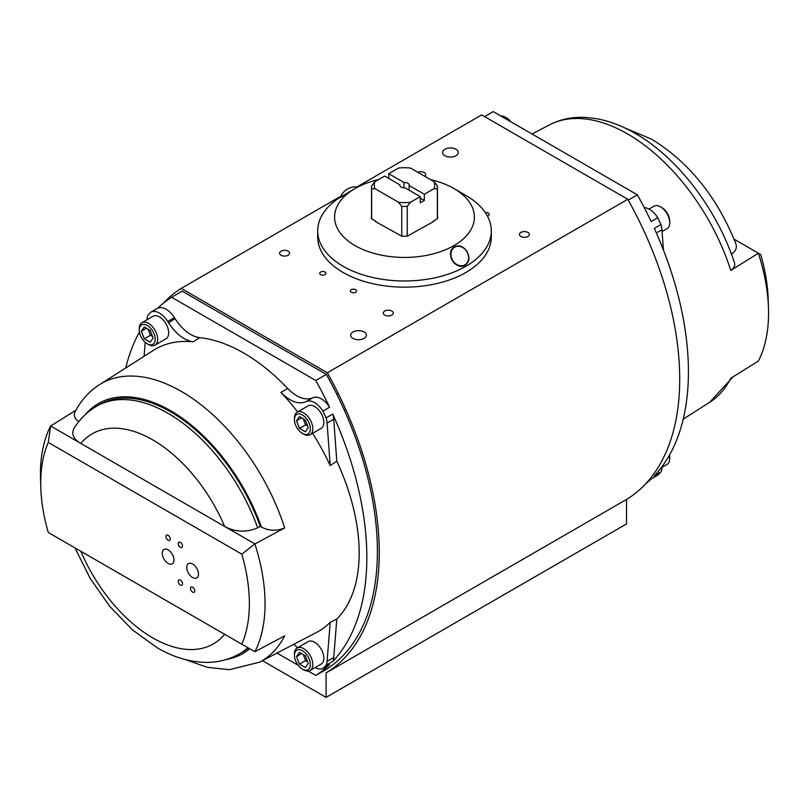 <?xml version="1.0" encoding="UTF-8"?>
<svg xmlns="http://www.w3.org/2000/svg" width="809" height="809" viewBox="0 0 809 809"><rect width="100%" height="100%" fill="white"/><g stroke="black" fill="none" stroke-linecap="round" stroke-linejoin="round"><path stroke-width="1.21" d="M163.256 303.324A265.615 153.356 60 0 1 181.196 288.388L327.342 372.767A265.615 153.356 60 0 1 379.249 552.416A265.615 153.356 60 0 1 326.078 672.916L326.078 697.398L262.45 660.66M326.078 697.398L626.54 523.929L626.54 499.446L326.078 672.916M626.54 499.446A265.615 153.356 -120 0 0 679.712 378.946A265.615 153.356 -120 0 0 627.804 199.287L481.658 114.918L356.9 186.95M485.339 212.625A3.125 1.81 180 0 1 488.373 213.091A3.125 1.81 180 0 1 489.293 214.375A3.125 1.81 180 0 1 487.402 216.033M351.248 292.261A3.125 1.81 180 0 1 350.337 290.987A3.125 1.81 180 0 1 352.269 289.319A3.125 1.81 180 0 1 355.677 289.713A3.125 1.81 180 0 1 356.587 290.987A3.125 1.81 180 0 1 354.655 292.656A3.125 1.81 180 0 1 351.248 292.261M320.627 274.585A3.125 1.81 180 0 1 319.707 273.311A3.125 1.81 180 0 1 321.638 271.642A3.125 1.81 180 0 1 325.046 272.026A3.125 1.81 180 0 1 325.966 273.311A3.125 1.81 180 0 1 324.035 274.979A3.125 1.81 180 0 1 320.627 274.585M520.885 236.511A4.985 2.882 180 0 1 519.418 234.479A4.985 2.882 180 0 1 522.503 231.809A4.985 2.882 180 0 1 527.933 232.436A4.985 2.882 180 0 1 529.399 234.479A4.985 2.882 180 0 1 526.315 237.138A4.985 2.882 180 0 1 520.885 236.511M384.75 315.106A4.985 2.882 180 0 1 383.294 313.073A4.985 2.882 180 0 1 386.368 310.403A4.985 2.882 180 0 1 391.809 311.03A4.985 2.882 180 0 1 393.265 313.073A4.985 2.882 180 0 1 390.191 315.732A4.985 2.882 180 0 1 384.75 315.106M417.778 172.287A4.985 2.882 180 0 1 424.25 172.57A4.985 2.882 180 0 1 425.706 174.613A4.985 2.882 180 0 1 424.745 176.311M281.067 255.239A4.985 2.882 180 0 1 279.601 253.207A4.985 2.882 180 0 1 282.685 250.547A4.985 2.882 180 0 1 288.115 251.164A4.985 2.882 180 0 1 289.582 253.207A4.985 2.882 180 0 1 286.497 255.866A4.985 2.882 180 0 1 281.067 255.239M444.869 155.712A7.878 4.551 180 0 1 442.553 152.496A7.878 4.551 180 0 1 447.417 148.29A7.878 4.551 180 0 1 456.003 149.281A7.878 4.551 180 0 1 458.309 152.496A7.878 4.551 180 0 1 453.444 156.693A7.878 4.551 180 0 1 444.869 155.712M352.997 338.405A7.878 4.551 180 0 1 350.691 335.189A7.878 4.551 180 0 1 355.555 330.982A7.878 4.551 180 0 1 364.131 331.973A7.878 4.551 180 0 1 366.447 335.189A7.878 4.551 180 0 1 361.583 339.386A7.878 4.551 180 0 1 352.997 338.405M327.342 372.767L627.804 199.287M340.832 196.223L181.196 288.388M645.744 483.731A262.015 151.273 -120 0 0 651.164 478.948L657.798 475.116A262.015 151.273 -120 0 0 660.953 471.96L654.309 475.783A262.015 151.273 -120 0 0 688.429 371.776A262.015 151.273 -120 0 0 654.309 228.381L660.953 224.548A262.015 151.273 -120 0 0 657.798 217.763L651.164 221.585A262.015 151.273 -120 0 0 637.361 194.817L493.227 111.602L484.571 116.597M637.361 194.817L628.249 200.086M734.036 239.161L758.377 253.227A158.817 91.69 60 0 1 768.479 308.28A158.817 91.69 60 0 1 768.55 313.012A158.817 91.69 60 0 1 758.377 361.067L730.78 378.278A160.233 92.509 60 0 1 709.614 402.336L683.231 419.113M768.479 308.28L768.206 299.563A147.531 85.178 -120 0 0 760.713 254.572L758.377 253.227L730.78 270.428C734.147 268.143 735.371 265.544 734.42 262.612C716.976 209.268 677.538 157.462 635.095 133.354C616.357 122.462 597.851 117.123 579.588 117.335C568.767 117.588 558.716 120.106 549.432 124.889A160.233 92.509 60 0 1 627.551 133.92A160.233 92.509 60 0 1 730.78 270.428M623.972 127.559L651.761 139.259C689.147 162.336 717.158 197.113 735.785 243.6C737.282 247.544 735.846 251.093 731.478 254.269M660.953 471.96A17.687 10.214 -120 0 0 661.964 467.966L662.086 466.53M663.441 250.072L661.964 229.716A17.687 10.214 -120 0 0 660.953 224.548M657.798 217.763A17.687 10.214 -120 0 0 644.257 207.65M185.028 659.497L207.407 667.334L229.412 669.71L259.568 662.166L316.521 632.456A162.973 94.097 -120 0 0 330.193 622.354L327.099 661.297A17.687 10.214 60 0 1 326.088 665.291A262.015 151.273 60 0 1 322.933 668.446L329.576 664.614A262.015 151.273 60 0 1 315.773 675.454L326.34 669.356A262.015 151.273 -120 0 0 377.398 551.354A262.015 151.273 -120 0 0 326.34 374.385L182.197 291.169L171.639 297.267L315.773 380.483L326.34 374.385M315.773 380.483A262.015 151.273 60 0 1 329.576 407.261L322.933 411.093A262.015 151.273 60 0 1 326.088 417.879A17.687 10.214 60 0 1 327.099 423.046L330.193 465.559A162.973 94.097 -120 0 0 312.598 433.3M330.193 622.354L336.787 619.016L333.743 657.474A17.687 10.214 60 0 1 332.721 661.459A262.015 151.273 60 0 0 366.831 557.452A262.015 151.273 60 0 0 332.721 414.056L326.088 417.879M125.769 367.943A262.015 151.273 60 0 1 139.461 332.074M146.975 319.757L147.036 319.08A17.687 10.214 60 0 1 148.047 315.095A262.015 151.273 60 0 1 151.202 311.94A17.687 10.214 60 0 1 167.766 321.486L168.575 322.781C176.008 334.077 184.23 340.417 193.25 341.813A162.973 94.097 -120 0 0 153.589 350.257L99.386 384.72C89 391.435 80.839 400.576 74.913 412.145C73.437 415.654 74.741 418.799 78.817 421.59M171.639 297.267A262.015 151.273 60 0 0 157.836 308.108L151.202 311.94M257.687 527.842A142.91 82.508 -120 0 0 168.06 413.338A142.91 82.508 -120 0 0 96.605 406.26L99.163 404.793A142.91 82.508 60 0 1 260.235 526.376L257.687 527.842C246.29 532.625 235.288 532.16 224.659 526.467L254.875 543.911L241.81 554.155A147.531 85.178 60 0 1 249.364 603.554A147.531 85.178 60 0 1 241.81 644.207L48.287 532.484A147.531 85.178 60 0 1 40.794 487.493A147.531 85.178 60 0 1 40.723 483.094A147.531 85.178 60 0 1 48.287 442.432L241.81 554.155M80.769 551.242L224.73 634.357M241.81 644.207L254.875 651.761A158.817 91.69 -120 0 0 265.049 603.706A158.817 91.69 -120 0 0 254.875 543.921L284.677 527.974C276.597 531.25 268.831 530.937 261.388 527.043L260.235 526.376M332.721 414.056A17.687 10.214 60 0 1 333.743 419.214L336.787 461.191A163.307 94.289 60 0 1 359.176 553.032A163.307 94.289 60 0 1 336.787 619.016M336.787 461.191L330.193 465.559M297.631 411.933A162.973 94.097 -120 0 0 280.885 392.416L287.711 388.492C296.711 397.512 304.942 400.667 312.385 397.957L313.012 397.684A17.687 10.214 60 0 1 329.576 407.261M157.836 308.108A17.687 10.214 60 0 1 174.4 317.654L175.027 318.655C182.46 329.951 190.681 336.291 199.702 337.677A163.307 94.289 60 0 1 287.711 388.492M199.702 337.677L193.25 341.813M96.605 406.26C87.281 411.73 79.707 419.153 73.892 428.527C71.232 434.221 73.558 439.196 80.839 443.433A121.259 70.009 60 0 1 152.749 439.863A121.259 70.009 60 0 1 224.659 526.467L50.623 425.989A158.817 91.69 -120 0 0 40.45 474.044A158.817 91.69 -120 0 0 40.521 478.776L40.794 487.493M48.287 442.432L50.623 425.989L75.955 410.193M194.767 590.883A3.034 1.749 60 0 1 194.13 592.269A3.034 1.749 60 0 1 191.794 591.46A3.034 1.749 60 0 1 190.479 588.406A3.034 1.749 60 0 1 191.106 587.021A3.034 1.749 60 0 1 193.442 587.83A3.034 1.749 60 0 1 194.767 590.883M182.51 546.095A3.034 1.749 60 0 1 181.883 547.481A3.034 1.749 60 0 1 179.547 546.672A3.034 1.749 60 0 1 178.223 543.618A3.034 1.749 60 0 1 178.85 542.232A3.034 1.749 60 0 1 181.186 543.041A3.034 1.749 60 0 1 182.51 546.095M170.264 539.016A3.034 1.749 60 0 1 169.637 540.412A3.034 1.749 60 0 1 167.301 539.593A3.034 1.749 60 0 1 165.976 536.549A3.034 1.749 60 0 1 166.603 535.154A3.034 1.749 60 0 1 168.939 535.973A3.034 1.749 60 0 1 170.264 539.016M182.51 583.815A3.034 1.749 60 0 1 181.883 585.2A3.034 1.749 60 0 1 179.547 584.391A3.034 1.749 60 0 1 178.223 581.337A3.034 1.749 60 0 1 178.85 579.952A3.034 1.749 60 0 1 181.186 580.761A3.034 1.749 60 0 1 182.51 583.815M198.488 574.178A8.302 4.793 60 0 1 196.769 577.98A8.302 4.793 60 0 1 190.368 575.755A8.302 4.793 60 0 1 186.748 567.402A8.302 4.793 60 0 1 188.467 563.6A8.302 4.793 60 0 1 194.868 565.825A8.302 4.793 60 0 1 198.488 574.178M173.986 560.03A8.302 4.793 60 0 1 172.266 563.833A8.302 4.793 60 0 1 165.875 561.608A8.302 4.793 60 0 1 162.255 553.255A8.302 4.793 60 0 1 163.974 549.453A8.302 4.793 60 0 1 170.365 551.677A8.302 4.793 60 0 1 173.986 560.03M50.623 533.829L48.287 532.484M254.875 651.761L284.677 635.823A160.233 92.509 -120 0 1 259.568 662.166M248.363 647.999A142.91 82.508 60 0 1 242.073 652.327L239.525 653.803A142.91 82.508 -120 0 0 247.857 647.706M297.621 647.675L293.768 644.318M315.773 675.454L308.158 671.055M298.197 665.301L277.002 653.065M280.885 392.416C289.895 401.426 298.127 404.581 305.559 401.871L306.368 401.507A17.687 10.214 60 0 1 322.933 411.093M144.083 356.304L145.195 342.308M332.721 661.459L326.088 665.291M322.933 668.446A17.687 10.214 60 0 1 315.146 667.567M403.924 187.85L403.924 182.48A4.692 2.71 180 0 1 407.817 183.249A4.692 2.71 180 0 1 409.192 185.16A4.692 2.71 180 0 1 409.152 185.494L424.331 194.261L424.331 200.45L420.255 202.806L420.255 196.617L405.076 187.85A4.692 2.71 180 0 1 401.183 187.081A4.692 2.71 180 0 1 399.808 185.16A4.692 2.71 180 0 1 399.848 184.836L399.848 185.494M424.331 194.261L434.12 188.608L437.345 188.982L437.345 218.804M407.24 236.137L407.24 206.366L410.466 202.26L420.255 196.617M371.655 218.804L371.655 188.982L374.88 188.608L398.534 202.26L401.76 206.366L401.76 236.137M399.848 184.836L384.669 176.069L374.88 181.722L371.655 185.817A32.957 19.032 180 0 0 371.543 187.405L371.543 218.733M388.745 178.425L388.745 173.713L403.924 182.48M437.345 188.982A32.957 19.032 180 0 0 437.457 187.405A32.957 19.032 180 0 0 437.345 185.817L434.12 181.722L410.466 168.06A30.216 17.444 180 0 0 398.534 168.06L388.745 173.713M409.152 185.494L409.152 190.206M424.331 200.45L420.255 198.084M434.12 181.722A30.216 17.444 180 0 1 434.12 188.608M407.24 206.366A32.957 19.032 180 0 1 401.76 206.366M410.466 202.26A30.216 17.444 180 0 1 398.534 202.26M374.88 188.608A30.216 17.444 180 0 1 374.88 181.722M371.655 188.982A32.957 19.032 180 0 1 371.543 187.405M649.01 209.066L654.036 206.164A12.995 7.503 60 0 1 660.538 206.811A12.995 7.503 60 0 1 669.721 222.718L669.721 221.302A11.255 6.502 -120 0 0 661.762 207.519L660.538 206.811M669.721 222.718A12.995 7.503 60 0 1 667.031 228.664L662.096 231.516M500.842 115.99A12.995 7.503 60 0 1 505.382 117.234A12.995 7.503 60 0 1 509.913 121.239M510.803 121.744A11.255 6.502 -120 0 0 506.606 117.932L505.382 117.234M669.356 455.305A12.995 7.503 60 0 1 669.721 458.46L669.721 457.045A11.255 6.502 -120 0 0 669.539 454.982M669.721 458.46A12.995 7.503 60 0 1 667.031 464.406L662.025 467.299M302.394 669.114L303.618 669.822A12.995 7.503 -120 0 0 310.12 670.469L321.143 664.098A12.995 7.503 -120 0 0 323.833 658.152A12.995 7.503 -120 0 0 318.159 645.076A12.995 7.503 -120 0 0 308.148 641.598L297.125 647.969A12.995 7.503 -120 0 0 294.436 653.915L294.436 655.33A11.255 6.502 60 0 1 302.394 650.729A11.255 6.502 60 0 1 310.363 664.523A11.255 6.502 60 0 1 302.394 669.114A11.255 6.502 60 0 1 294.436 655.33M310.12 670.469A12.995 7.503 -120 0 0 312.81 664.523A12.995 7.503 -120 0 0 307.137 651.447A12.995 7.503 -120 0 0 297.125 647.969M308.29 663.329L305.347 667.516L299.451 664.118L296.509 656.524L299.451 652.327L305.347 655.735L308.29 663.329M296.509 656.524L301.605 653.571M303.213 654.501L305.58 660.579L307.703 661.802M299.451 664.118L305.58 660.579M147.238 343.805L148.462 344.503A12.995 7.503 -120 0 0 154.964 345.15L165.987 338.789A12.995 7.503 -120 0 0 168.677 332.843A12.995 7.503 -120 0 0 163.003 319.767A12.995 7.503 -120 0 0 152.992 316.279L141.969 322.649A12.995 7.503 -120 0 0 139.279 328.596L139.279 330.011A11.255 6.502 60 0 1 147.238 325.41A11.255 6.502 60 0 1 155.207 339.204A11.255 6.502 60 0 1 147.238 343.805A11.255 6.502 60 0 1 139.279 330.011M154.964 345.15A12.995 7.503 -120 0 0 157.654 339.204A12.995 7.503 -120 0 0 151.981 326.128A12.995 7.503 -120 0 0 141.969 322.649M153.134 338.01L150.191 342.197L144.295 338.799L141.342 331.205L144.295 327.008L150.191 330.416L153.134 338.01M141.342 331.205L146.449 328.262M148.057 329.182L150.423 335.26L152.547 336.493M144.295 338.799L150.423 335.26M302.394 433.381L303.618 434.089A12.995 7.503 -120 0 0 310.12 434.726L321.143 428.365A12.995 7.503 -120 0 0 323.833 422.419A12.995 7.503 -120 0 0 318.159 409.344A12.995 7.503 -120 0 0 308.148 405.865L297.125 412.226A12.995 7.503 -120 0 0 294.436 418.172L294.436 419.588A11.255 6.502 60 0 1 302.394 414.987A11.255 6.502 60 0 1 310.363 428.78A11.255 6.502 60 0 1 302.394 433.381A11.255 6.502 60 0 1 294.436 419.588M310.12 434.726A12.995 7.503 -120 0 0 312.81 428.78A12.995 7.503 -120 0 0 307.137 415.705A12.995 7.503 -120 0 0 297.125 412.226M308.29 427.587L305.347 431.784L299.451 428.376L296.509 420.781L299.451 416.595L305.347 419.992L308.29 427.587M296.509 420.781L301.605 417.838M303.213 418.769L305.58 424.846L307.703 426.07M299.451 428.376L305.58 424.846M430.449 179.598A69.908 40.359 180 0 1 453.93 188.537L465.873 195.434A86.796 50.107 180 0 1 491.296 230.868A86.796 50.107 180 0 1 465.873 266.303A86.796 50.107 180 0 1 371.28 277.163A86.796 50.107 180 0 1 317.704 230.868A86.796 50.107 180 0 1 340.478 197.032M491.296 230.868L491.296 237.057A86.796 50.107 180 0 1 465.873 272.491A86.796 50.107 180 0 1 371.28 283.352A86.796 50.107 180 0 1 317.704 237.057L317.704 230.868M453.93 188.537A69.908 40.359 180 0 1 453.93 245.612A69.908 40.359 180 0 1 355.07 245.612A69.908 40.359 180 0 1 355.07 188.537L340.407 197.204M354.403 188.922L355.07 188.537A69.908 40.359 180 0 1 378.551 179.598M387.804 177.889A69.908 40.359 180 0 1 388.745 177.758M454.597 246.775C458.996 244.803 462.991 246.189 466.611 250.911C470.09 256.949 469.614 261.691 465.205 265.15C455.669 271.46 444.272 252.034 454.597 246.775M437.457 215.416L437.507 218.703L433.027 221.292L433.543 221.585L407.321 236.137A33.129 19.123 180 0 1 401.679 236.137L375.457 221.585L375.973 221.292L375.973 221.878M375.973 221.292L371.493 218.703L371.543 215.416M433.027 221.292L433.027 221.878M437.507 215.447A33.129 19.123 180 0 1 437.629 217.075A33.129 19.123 180 0 1 437.507 218.703M371.493 218.703A33.129 19.123 180 0 1 371.371 217.075A33.129 19.123 180 0 1 371.493 215.447M454.365 246.907A10.608 8.666 -120 0 1 462.465 247.372M468.623 258.041A10.608 8.666 -120 0 1 464.973 265.281M467.005 251.862A10.214 8.343 60 0 0 454.678 247.19A10.214 8.343 60 0 0 452.565 260.205A10.214 8.343 60 0 0 464.892 264.877A10.214 8.343 60 0 0 467.005 251.862M454.506 247.291A10.214 8.343 60 0 0 454.324 247.382A10.214 8.343 60 0 0 452.211 260.397A10.214 8.343 60 0 0 464.538 265.079A10.214 8.343 60 0 0 464.71 264.978M340.468 197.477L348.194 192.785M660.195 468.987L661.964 467.966M656.352 232.952L661.964 229.716M224.659 634.317A121.259 70.009 60 0 1 152.749 637.886A121.259 70.009 60 0 1 80.839 551.283M85.157 414.754A144.366 83.347 60 0 1 170.618 410.689A144.366 83.347 60 0 1 261.388 527.043M284.677 527.974A160.233 92.509 -120 0 0 181.449 391.475A160.233 92.509 -120 0 0 99.386 384.72M249.688 648.757A144.366 83.347 60 0 1 226.439 659.466M305.559 401.871L312.385 397.957M313.012 397.684L306.368 401.507M175.027 318.655L168.575 322.781M333.743 419.214L327.099 423.046M174.4 317.654L167.766 321.486M333.743 657.474L327.099 661.297M549.432 124.889L531.998 133.981M733.045 376.863L709.614 402.336M74.964 547.885L90.183 578.425L109.68 606.275L132.413 629.857L157.239 647.797C173.662 657.393 190.216 662.247 206.892 662.379C218.652 662.328 229.534 659.466 239.525 653.803M437.457 187.405L437.457 218.733M344.219 410.042L345.645 409.223M336.817 394.307L338.243 393.487M357.79 187.051A16.17 16.17 0 0 0 340.377 197.305"/></g></svg>

